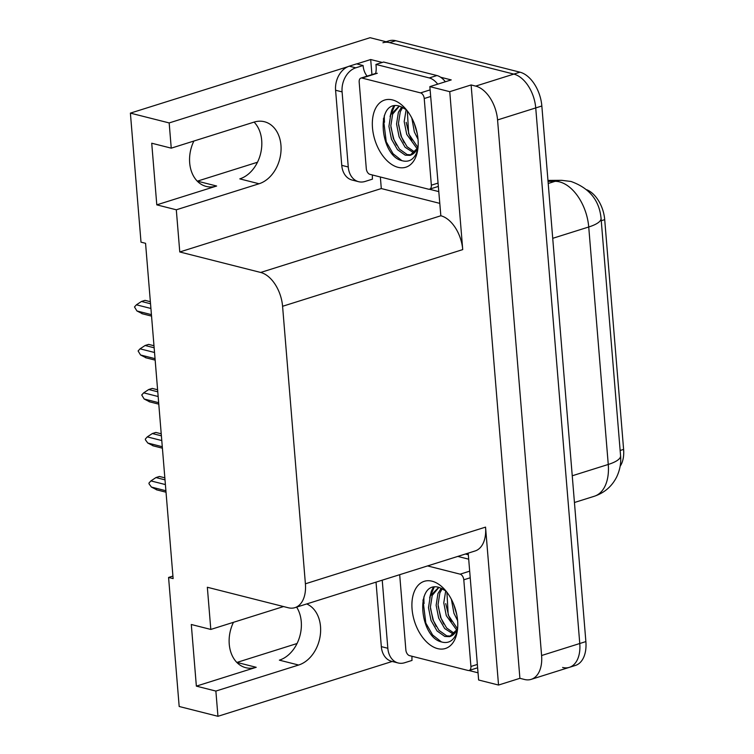 <?xml version="1.0" encoding="UTF-8"?>
<svg xmlns="http://www.w3.org/2000/svg" width="754" height="754" viewBox="0 0 754 754"><rect width="100%" height="100%" fill="white"/><g stroke="black" fill="none" stroke-linecap="round" stroke-linejoin="round"><path stroke-width="1.13" d="M283.542 606.555L210.809 629.439L207.341 587.262L288.254 607.752A30.179 18.284 -107.5 0 0 294.937 607.649A30.179 18.284 -107.5 0 0 305.398 583.803L282.58 306.284A30.179 18.284 -107.5 0 0 260.686 272.458L179.772 251.968L176.304 209.791L259.056 183.759A32.196 23.987 104.2 0 0 280.95 145.258A32.196 23.987 104.2 0 0 264.428 121.733A32.196 23.987 104.2 0 0 253.985 122.129L171.243 148.161L169.169 122.93L130.395 113.119L370.091 37.7L513.842 74.099A30.179 18.284 72.5 0 1 535.736 107.926L579.769 643.511A30.179 18.284 72.5 0 1 569.308 667.365A30.179 18.284 72.5 0 1 562.625 667.46M259.056 183.759L239.8 178.877A32.196 23.987 104.2 0 0 261.695 140.376A32.196 23.987 104.2 0 0 254.089 122.101M172.92 576.084L168.576 577.451L179.179 706.489L217.953 716.3L215.87 691.069L298.622 665.037A32.196 23.987 104.2 0 0 320.516 626.536A32.196 23.987 104.2 0 0 306.727 603.945M296.624 607.121A32.196 23.987 -75.8 0 1 301.261 621.664A32.196 23.987 -75.8 0 1 279.366 660.155L298.622 665.037M297.057 643.511L236.954 662.427A32.196 23.987 -75.8 0 1 236.86 662.455M215.87 691.069L196.36 686.131L256.209 667.299A32.196 23.987 -75.8 0 1 245.776 667.695A32.196 23.987 -75.8 0 1 233.457 622.314M439.431 203.278L381.298 188.557L380.355 176.992M371.939 74.618L370.695 59.528L382.25 62.45M440.619 77.228L451.222 79.915L429.846 86.635L440.845 215.767A30.179 18.284 -107.5 0 1 462.73 249.602L449.752 91.677L429.846 86.635M468.196 553.134L478.63 680.004L498.535 685.047L485.548 527.121A30.179 18.284 -107.5 0 1 475.095 550.967L294.937 607.649M519.902 678.317L471.118 84.948L475.68 86.107A30.179 18.284 72.5 0 1 497.565 119.933L541.598 655.518A30.179 18.284 72.5 0 1 531.146 679.373A30.179 18.284 72.5 0 1 524.464 679.467L519.902 678.317L498.535 685.047M217.953 716.3L392.212 661.465M169.169 122.93L347.83 66.72M356.755 63.911L370.695 59.528M449.752 91.677L471.118 84.948M257.491 162.233L197.388 181.148A32.196 23.987 -75.8 0 1 197.284 181.177M130.395 113.119L141.007 242.157L145.56 243.306L173.128 578.601L168.576 577.451M179.772 251.968L381.298 188.557M171.243 148.161L151.724 143.222L156.794 204.852L176.304 209.791M196.36 686.131L191.299 624.5L210.809 629.439M586.772 189.763A27.163 16.456 72.5 0 1 604.708 219.64L623.605 449.393A27.163 16.456 72.5 0 1 620.137 466.245M193.891 141.036A32.196 23.987 104.2 0 0 206.21 186.417A32.196 23.987 104.2 0 0 216.643 186.021L197.388 181.148M156.794 204.852L216.643 186.021M382.928 42.742A30.179 18.284 72.5 0 1 389.611 42.639L513.842 74.099A30.179 18.284 72.5 0 1 535.736 107.926L579.769 643.511A30.179 18.284 72.5 0 1 569.308 667.365L531.146 679.373M386.076 41.743L389.036 40.82A30.179 18.284 72.5 0 1 395.718 40.716L519.949 72.177A30.179 18.284 72.5 0 1 541.843 106.003L585.877 641.588A30.179 18.284 72.5 0 1 575.415 665.443L569.308 667.365M151.422 314.635L136.936 310.968L142.497 313.787M136.936 310.968L134.485 306.944L136.427 304.804L150.923 308.471M150.357 301.694L144.994 300.356L141.488 301.459L150.527 303.749M141.488 301.459L136.427 304.804M150.366 301.723L144.994 300.356M412.023 656.272A20.122 14.995 -75.8 0 0 412.014 660.429L404.681 662.728A20.122 14.995 -75.8 0 1 398.159 662.973A20.122 14.995 -75.8 0 1 387.829 648.27L382.231 580.184M398.159 662.973L391.656 661.333A20.122 14.995 -75.8 0 1 381.326 646.63L376.029 582.135M423.937 596.744A40.245 24.382 -107.5 0 0 424.078 603.511M468.696 559.176L457.782 556.414M468.328 554.755L465.416 554.011M478.036 672.804L468.941 670.504M155.041 358.659L140.555 354.993L146.116 357.811M140.555 354.993L138.105 350.968L140.055 348.829L154.542 352.495M153.976 345.718L148.613 344.389L145.107 345.492L154.146 347.783M145.107 345.492L140.055 348.829M153.986 345.747L148.613 344.389M158.66 402.683L144.174 399.017L149.735 401.844M144.174 399.017L141.724 394.992L143.675 392.853L158.161 396.529M157.595 389.743L152.233 388.414L148.727 389.516L157.765 391.807M148.727 389.516L143.675 392.853M157.605 389.771L152.233 388.414M162.28 446.717L147.793 443.041L153.354 445.868M147.793 443.041L145.409 439.808L145.352 439.026L147.294 436.886L161.78 440.553M155.852 432.438L161.224 433.795L155.852 432.438L152.346 433.541L161.394 435.831M152.346 433.541L147.294 436.886M165.899 490.741L151.413 487.075L156.973 489.893M151.413 487.075L149.028 483.832L148.972 483.05L150.913 480.911L165.399 484.577M159.471 476.462L164.843 477.819L159.471 476.462L155.965 477.565L165.013 479.855M155.965 477.565L150.913 480.911M437.603 648.61A35.212 21.338 72.5 0 1 412.07 609.138A35.212 21.338 72.5 0 1 432.061 581.202A35.212 21.338 72.5 0 1 443.493 588.271A35.212 21.338 72.5 0 1 457.188 631.786A35.212 21.338 72.5 0 1 437.603 648.61M445.963 591.013L439.422 587.517C414.775 579.572 419.101 636.989 441.41 641.918C447.829 643.746 452.664 641.334 455.916 634.708L457.301 630.608M438.96 587.394L432.231 595.377L430.402 607.064L432.937 619.854L438.979 630.372L446.736 635.858L450.967 636.131M438.677 587.328L430.317 595.98L428.498 607.667L431.024 620.457L437.066 630.975L444.832 636.461L449.497 636.64A25.146 15.24 -107.5 0 0 450.015 636.499A25.146 15.24 -107.5 0 0 457.669 627.724M442.278 588.629L439.865 592.974L438.036 604.661L440.572 617.451L446.613 627.969L454.521 633.501M441.279 588.167L437.951 593.577L436.132 605.264L438.658 618.054L444.7 628.572L453.691 634.34M446.924 592.229L448.206 615.047L457.367 628.582M445.727 590.825L443.767 602.861L446.293 615.65L456.736 630.08M453.701 604.331L456.839 615.076M451.382 599.289L453.927 613.247L457.593 620.58M427.575 565.924L460.147 574.171A5.033 3.044 72.5 0 1 463.795 579.807L470.92 666.47A5.033 3.044 72.5 0 1 469.177 670.447A5.033 3.044 72.5 0 1 468.064 670.466L409.526 655.641A5.033 3.044 72.5 0 1 405.869 650.005L399.686 574.699M457.555 629.062L449.497 636.64M433.305 587.319L431.354 591.249L429.639 597.979M453.917 604.887L456.688 614.303M445.737 603.605L448.705 615.829L451.344 621.56M438.102 606.009L441.071 618.233L443.71 623.963M434.181 587.149L431.429 593.624M430.468 608.412L433.437 620.636L436.076 626.357M422.975 599.967L425.812 623.04L432.617 634.991L441.448 641.927M348.263 166.992L342.09 91.884A20.122 14.995 -75.8 0 1 355.775 67.822L363.098 65.523L356.595 63.873L349.272 66.173A20.122 14.995 -75.8 0 0 335.587 90.244L341.76 165.352L348.263 166.992A20.122 14.995 -75.8 0 0 358.593 181.695L352.09 180.046A20.122 14.995 -75.8 0 1 341.76 165.352M372.448 174.994A20.122 14.995 -75.8 0 0 372.448 179.141L365.115 181.45A20.122 14.995 -75.8 0 1 358.593 181.695M367.123 76.135A20.122 14.995 -75.8 0 1 363.098 65.523M384.361 115.466A40.245 24.382 -107.5 0 0 384.512 122.233M445.341 81.762A20.122 12.196 -107.5 0 0 436.915 75.532L383.579 62.035L375.935 64.429A20.122 12.196 72.5 0 1 375.662 73.449M436.915 75.532L429.271 77.935A20.122 12.196 72.5 0 1 437.706 84.165M429.271 77.935L375.935 64.429M438.47 191.525L429.375 189.226M398.037 167.331A35.212 21.338 72.5 0 1 372.495 127.86A35.212 21.338 72.5 0 1 392.495 99.924A35.212 21.338 72.5 0 1 403.927 106.993A35.212 21.338 72.5 0 1 417.612 150.508A35.212 21.338 72.5 0 1 398.037 167.331M406.387 109.735L399.846 106.239C375.2 98.293 379.535 155.71 401.844 160.64C408.253 162.459 413.098 160.055 416.349 153.43L417.735 149.33M399.384 106.116L392.664 114.099L390.836 125.786L393.371 138.576L399.413 149.094L407.169 154.579L411.401 154.853M399.111 106.05L390.751 114.702L388.923 126.389L391.458 139.179L397.499 149.697L405.256 155.173L409.922 155.362A25.146 15.24 -107.5 0 0 410.449 155.211A25.146 15.24 -107.5 0 0 418.093 146.446M402.711 107.351L400.299 111.696L398.47 123.383L401.005 136.172L407.037 146.691L414.954 152.214M401.712 106.889L398.385 112.299L396.557 123.986L399.092 136.776L405.134 147.294L414.125 153.062M407.349 110.951L408.64 133.769L417.801 147.303M406.161 109.547L404.191 121.582L406.726 134.372L417.169 148.802M414.125 123.053L417.273 133.797M411.816 118.01L414.361 131.969L418.027 139.302M420.572 92.893A5.033 3.044 72.5 0 1 424.229 98.529L431.354 185.192A5.033 3.044 72.5 0 1 429.61 189.169A5.033 3.044 72.5 0 1 428.489 189.188L369.95 174.363A5.033 3.044 72.5 0 1 366.303 168.726L359.177 82.063A5.033 3.044 72.5 0 1 360.921 78.086A5.033 3.044 72.5 0 1 362.033 78.067L420.572 92.893L430.11 89.886M417.989 147.784L409.922 155.362M393.739 106.041L391.788 109.971L390.072 116.7M414.351 123.609L417.113 133.024M406.17 122.327L409.139 134.551L411.778 140.282M398.536 124.73L401.505 136.955L404.144 142.676M394.606 105.871L391.863 112.337M390.902 127.134L393.871 139.358L396.51 145.079M383.409 118.689L386.237 141.761L393.041 153.712L401.882 160.649M256.209 667.299L236.954 662.427M541.598 655.518L585.877 641.588M497.565 119.933L541.843 106.003M475.68 86.107L519.949 72.177M282.58 306.284L462.73 249.602M305.398 583.803L485.548 527.121M260.686 272.458L440.845 215.767M604.708 219.64L601.258 220.724M623.605 449.393L620.146 450.487M547.96 180.423L561.476 180.31L570.966 181.46C589.345 188.029 599.373 200.328 601.061 218.34A35.212 9.811 175.3 0 1 588.733 226.992A40.245 24.382 -107.5 0 0 559.553 181.884A40.245 24.382 -107.5 0 0 555.076 181.328L548.035 181.384M561.476 180.31A35.212 27.54 89.5 0 0 555.076 181.328L548.205 183.486M572.239 475.783L608.261 464.455A35.212 9.811 -4.7 0 0 620.58 455.802C621.239 463.013 619.92 470.1 616.621 477.065C611.862 486.434 604.425 492.833 594.322 496.255A40.245 24.382 -107.5 0 0 608.261 464.455L588.733 226.992L552.72 238.321M395.718 40.716L389.611 42.639M381.326 646.63L387.829 648.27M460.147 574.171L469.676 571.164M463.795 579.807L470.223 577.781M470.92 666.47L477.348 664.444M342.09 91.884L335.587 90.244M355.775 67.822L349.272 66.173M424.229 98.529L430.657 96.503M362.033 78.067L377.302 73.261M431.354 185.192L437.782 183.165M601.061 218.34L620.58 455.802M594.322 496.255L574.435 502.503M151.545 316.105L141.893 313.664M155.164 360.129L145.513 357.688M158.783 404.153L149.132 401.712M162.402 448.187L152.76 445.737M166.021 492.211L156.38 489.77M469.177 670.447L477.621 667.79M360.921 78.086L376.189 73.279M429.61 189.169L438.055 186.511"/></g></svg>
